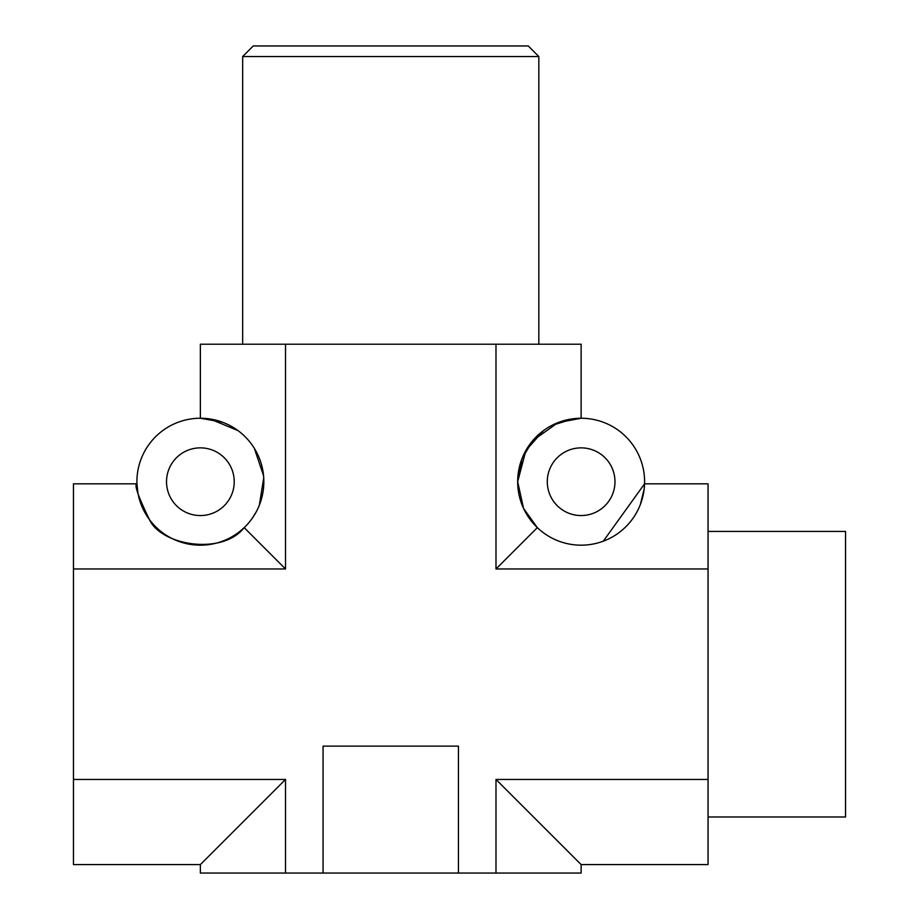 <?xml version="1.0" encoding="UTF-8"?>
<svg xmlns="http://www.w3.org/2000/svg" width="919" height="919" viewBox="0 0 919 919"><rect width="100%" height="100%" fill="white"/><g stroke="black" fill="none" stroke-linecap="round" stroke-linejoin="round"><path stroke-width="1.38" d="M137.953 493.181L136.942 483.831L73.451 483.831L73.451 568.976L285.51 568.976L285.51 344.211L495.984 344.211L495.984 568.976L708.055 568.976L708.055 483.831L644.552 483.831L644.173 489.069L640.359 504.508M244.178 527.632C222.628 555.432 161.33 545.794 149.418 519.534C138.137 496.34 133.979 484.439 136.942 483.831C133.99 484.416 138.126 496.306 149.372 519.488C161.204 545.668 222.352 555.547 244.178 527.632L285.51 568.976M495.984 568.976L537.328 527.632L523.531 508.356L517.673 481.717A63.457 63.457 0 0 1 612.858 426.749A63.457 63.457 0 0 1 612.858 536.673A63.457 63.457 0 0 1 517.673 481.717L522.003 458.673L532.79 440.592L557.971 422.625L581.13 418.248L573.594 418.696L551.733 425.474M603.312 541.165L644.552 483.831M543.497 430.609L525.886 450.482L517.673 481.717M242.673 56.53L538.821 56.53L528.253 45.95L253.253 45.95L242.673 56.53L242.673 344.211M285.51 779.45L200.365 864.584L200.365 873.05L285.51 873.05L285.51 779.45L73.451 779.45L73.451 568.976M73.451 779.45L73.451 864.584L200.365 864.584M285.51 873.05L581.13 873.05L581.13 864.584L495.984 779.45L495.984 873.05M323.063 873.05L323.063 746.125L458.443 746.125L458.443 873.05M581.13 418.248L581.13 344.211L495.984 344.211M285.51 344.211L200.365 344.211L200.365 418.248L210.21 419.018L237.975 430.597L229.773 425.474M581.13 864.584L708.055 864.584L708.055 779.45L495.984 779.45M136.908 481.717A63.457 63.457 0 0 1 232.105 426.749A63.457 63.457 0 0 1 232.105 536.673A63.457 63.457 0 0 1 136.908 481.717M252.357 518.098L255.93 512.377M259.365 505.082L263.719 477.937M263.535 475.617L254.345 448.346M222.111 422.097L200.365 418.248M323.063 746.125L458.443 746.125M166.523 481.717A33.842 33.842 0 0 1 217.298 452.401A33.842 33.842 0 0 1 217.298 511.021A33.842 33.842 0 0 1 166.523 481.717M547.287 481.717A33.842 33.842 0 0 1 598.051 452.401A33.842 33.842 0 0 1 598.051 511.021A33.842 33.842 0 0 1 547.287 481.717M708.055 568.976L708.055 779.45M708.055 531.423L845.549 531.423L845.549 816.991L708.055 816.991M538.821 56.53L538.821 344.211"/></g></svg>
